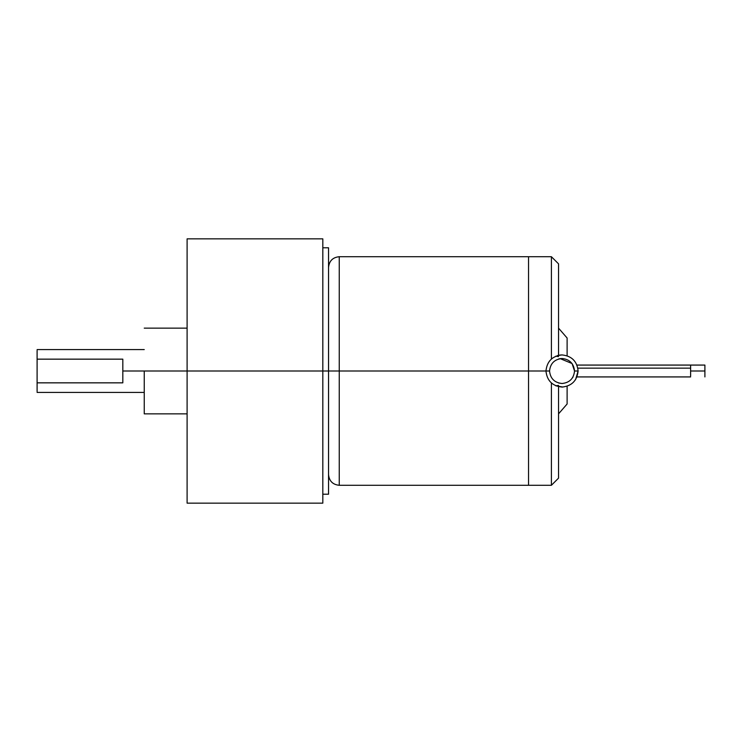 <?xml version="1.0" encoding="UTF-8"?>
<svg xmlns="http://www.w3.org/2000/svg" width="742" height="742" viewBox="0 0 742 742"><rect width="100%" height="100%" fill="white"/><g stroke="black" fill="none" stroke-linecap="round" stroke-linejoin="round"><path stroke-width="1.11" d="M704.9 376.927L704.9 371L690.616 371L704.9 371L704.9 365.073L704.9 376.927M690.616 368.143L577.851 368.143L690.616 368.143L690.616 365.268L690.616 375.294L690.616 368.143M690.616 376.046L690.616 375.294L690.616 376.046M572.527 377.808L572.991 377.029M560.358 355.019L562.037 354.926C552.345 355.947 546.993 361.308 545.964 371C546.993 380.692 552.345 386.053 562.037 387.074C571.73 386.053 577.091 380.692 578.111 371C577.091 380.692 571.73 386.053 562.037 387.074C552.345 386.053 546.993 380.692 545.964 371L549.544 371C550.332 363.459 554.506 359.295 562.037 358.497C569.578 359.295 573.742 363.459 574.54 371L572.073 363.543L574.54 371L578.111 371L575.523 379.756M560.692 358.572L558.986 358.878M558.541 356.596L555.814 356.179M557.288 355.65L559.171 355.186M551.399 383.039L551.399 485.249L551.399 383.039M578.111 371C577.091 361.308 571.73 355.947 562.037 354.926C571.73 355.947 577.091 361.308 578.111 371L574.54 371C573.742 363.459 569.578 359.295 562.037 358.497C554.506 359.295 550.332 363.459 549.544 371C550.332 378.541 554.506 382.705 562.037 383.503L558.541 383.002L562.037 383.503C569.578 382.705 573.742 378.541 574.54 371C573.742 378.541 569.578 382.705 562.037 383.503C554.506 382.705 550.332 378.541 549.544 371L528.536 371L528.536 256.713L528.536 371L528.536 256.713L528.536 371L545.964 371C546.993 361.308 552.345 355.947 562.037 354.926M144.245 371L322.816 371L322.816 238.85L322.816 371L328.539 371L322.816 371L322.816 503.15L322.816 371L187.105 371L187.105 238.85L187.105 503.15L187.105 371L122.82 371L122.82 382.844L37.1 382.844L37.1 391.516L37.1 359.156L122.82 359.156L122.82 371L122.82 359.156L37.1 359.156L37.1 350.484L37.1 382.844L122.82 382.844L122.82 371L144.245 371L144.245 413.86L144.245 371M328.539 494.218L328.539 371L339.252 371L339.252 256.713L339.252 371L528.536 371L528.536 485.287L528.536 256.713L528.536 485.287L528.536 371L339.252 371L339.252 485.287L339.252 371L328.539 371L328.539 494.218L322.816 494.218M567.111 355.752L567.111 338L567.111 355.752M551.399 256.871L551.399 358.961L551.399 256.871M558.541 264.328L558.541 355.316L558.541 263.855L551.399 256.713L339.252 256.713C332.759 257.363 329.188 260.934 328.539 267.426M328.539 474.574C329.188 481.066 332.759 484.637 339.252 485.287L551.399 485.287L558.541 478.145L558.541 386.684L558.541 478.052M567.111 386.248L567.111 404L567.111 386.248M328.539 247.782L328.539 371L328.539 247.782L322.816 247.782M558.541 358.998L560.164 358.646M560.191 358.636L572.073 363.543M562.195 354.926L559.236 355.177M562.955 387.046L555.795 385.812L558.541 385.404M576.979 376.927L690.616 376.927M187.105 328.14L144.245 328.14M37.1 392.425L144.245 392.425M187.105 238.85L322.816 238.85M567.111 338L558.541 328.14M558.541 413.86L567.111 404M322.816 503.15L187.105 503.15M144.245 349.575L37.1 349.575M144.245 413.86L187.105 413.86M704.9 365.073L576.979 365.073"/></g></svg>
